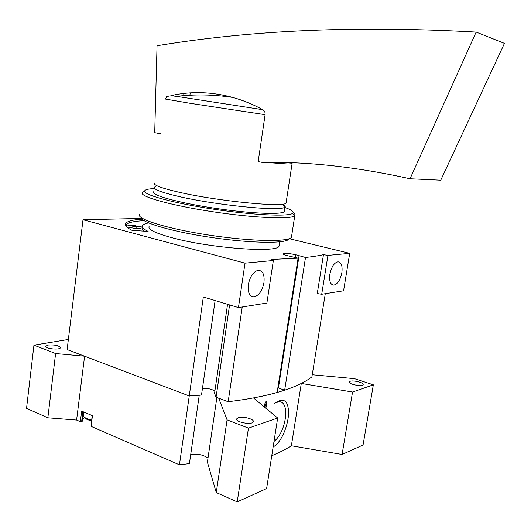 <?xml version="1.0" encoding="UTF-8"?>
<svg xmlns="http://www.w3.org/2000/svg" width="531" height="531" viewBox="0 0 531 531"><rect width="100%" height="100%" fill="white"/><g stroke="black" fill="none" stroke-linecap="round" stroke-linejoin="round"><path stroke-width="0.8" d="M273.133 446.929C281.131 442.801 287.848 426.493 288.525 414.299C288.705 400.639 284.019 396.989 274.481 403.341M271.759 455.724C279.386 452.578 285.924 449.259 291.366 445.768L342.083 454.476L363.065 444.991L373.339 384.829L354.436 378.663L312.235 374.76M218.732 398.217L227.082 419.875L248.455 428.145L277.667 418.016L253.466 397.925C274.202 393.989 290.145 389.157 301.303 383.435L291.366 445.768M265.892 408.239L266.927 401.529L265.905 401.781L264.604 404.23L264.265 406.454L265.56 403.998L265.022 407.516M68.366 339.475L33.951 345.163L55.609 353.546L84.595 356.208L76.597 420.067L80.347 421.694L82.172 421.541L83.394 411.844L82.172 421.541M92.168 415.581L91.08 426.366L92.447 415.7L81.674 411.113L80.347 421.694M91.08 426.366L179.445 464.824L189.414 463.603L199.251 395.237L189.248 395.96L179.445 464.824M84.595 356.208L189.248 395.96L201.495 395.051L215.121 300.553M301.303 383.435L352.551 392.037L342.083 454.476M352.551 392.037L373.339 384.829M33.951 345.163L26.55 408.359L47.856 417.817L76.597 420.067M55.609 353.546L47.856 417.817M216.88 397.527L207.402 462.136L216.263 492.569L237.224 501.875L266.608 488.593L277.667 418.016M207.993 458.127C203.751 454.961 198.01 453.68 190.755 454.284M227.082 419.875L216.263 492.569M248.455 428.145L237.224 501.875M48.069 345.044L45.659 346.185C44.471 348.694 59.983 350.314 60.415 347.739C59.014 345.548 54.899 344.652 48.069 345.044M238.3 417.738L236.733 418.859C234.954 422.205 252.364 425.318 253.3 421.806C254.721 419.205 242.886 416.012 238.3 417.738M350.188 381.278L349.325 381.875C347.978 384.125 362.481 387.072 363.131 384.676C364.273 382.838 353.46 380.01 350.188 381.278M84.489 417.817L82.491 419.005M274.826 403.049L278.755 401.808C290.377 400.573 286.501 431.869 273.989 441.453M264.863 403.746L265.56 403.998M265.241 403.036L265.115 403.839M148.614 222.934C145.202 223.571 143.158 224.467 142.474 225.622C141.598 227.202 143.476 229.126 148.109 231.39L132.04 230.361C126.73 227.673 124.593 225.39 125.628 223.524L125.442 224.971M142.102 219.164C132.611 219.781 127.121 221.235 125.628 223.524M141.525 218.447L83.015 219.741L245.01 263.157L273.359 260.502L271.241 259.46L298.09 258.159L286.634 255.504C284.238 254.84 283.123 254.289 283.302 253.845C285.14 253.095 289.242 253.387 295.621 254.714L305.511 257.462C312.593 256.699 318.58 255.763 323.465 254.668L327.946 255.384L349.703 253.347L289.276 238.698M279.206 244.937L279.027 246.125C278.151 253.148 210.429 248.289 172.051 237.742C155.43 233.202 147.777 229.445 149.085 226.471M282.665 204.103C284.835 205.205 285.618 206.128 285.021 206.884L284.662 207.183C281.483 211.69 215.314 205.198 177.706 196.224C161.882 192.481 154.03 189.554 154.149 187.45L155.636 186.335M299.039 255.829L278.417 387.995L284.669 390.185C296.723 386.143 305.803 381.703 311.903 376.851L325.284 293.709M305.511 257.462L284.669 390.185M323.465 254.668L317.253 293.563L321.706 294.28L343.577 290.789L349.703 253.347M83.015 219.741L67.132 349.577L189.248 395.96L203.327 296.995L238.439 307.588L266.887 303.042L273.359 260.502M245.01 263.157L238.439 307.588M214.869 391.148C212.002 389.157 207.867 388.221 202.464 388.334M227.567 304.309L214.564 393.252L216.064 397.221L228.164 401.735C247.459 399.378 263.788 396.299 277.142 392.482L298.09 258.159M229.584 304.92L216.064 397.221M242.229 306.984L228.164 401.735M277.952 387.291L278.496 387.477M327.946 255.384L321.706 294.28M329.857 274.255C331.397 267.04 334.052 262.885 337.829 261.803C341.32 262.141 342.661 265.785 341.864 272.728C340.331 279.923 337.656 284.065 333.853 285.14C330.421 284.808 329.094 281.178 329.857 274.255M248.329 284.609C250.055 276.366 253.36 271.593 258.252 270.292C262.818 270.624 264.717 274.733 263.953 282.625C262.234 290.855 258.902 295.614 253.951 296.889C249.484 296.557 247.612 292.462 248.329 284.609M142.248 227.348C141.644 228.436 142.341 229.704 144.346 231.151M144.1 220.677C133.5 221.215 127.294 222.695 125.482 225.117M136.055 228.084L141.054 228.688L141.193 226.631L135.996 226.007L135.856 225.502L133.839 225.257L133.971 225.761L126.73 224.885L134.184 226.571L136.215 226.817L136.075 226.312L141.286 226.943M126.783 226.976L135.989 228.569L136.215 226.817M126.73 224.885L126.524 226.717M133.779 225.735L133.839 225.257M126.584 226.783L126.79 225.19M133.951 228.323L134.184 226.571M131.21 225.721L134.104 226.266L131.21 225.721M286.189 202.132L286.063 202.948C285.539 207.807 217.099 201.176 177.985 191.983C161.059 188.027 153.194 185.04 154.395 183.036M279.167 162.446L279.04 163.369M262.852 109.705L171.34 95.553C191.193 91.113 211.69 91.75 232.83 97.458C242.972 100.286 252.975 104.368 262.852 109.705C264.518 110.727 265.274 112.38 265.108 114.669L258.179 161.603L262.566 162.453C307.21 161.47 356.367 166.9 410.038 178.755L476.141 32.086C343.803 24.798 241.95 31.787 157.05 45.719L154.72 132.677L160.906 133.832M183.839 93.456L183.779 95.64M265.553 162.413L287.862 164.006L291.725 163.694L291.864 162.778M476.141 32.086L504.45 43.369L440.757 180.188L410.038 178.755M190.231 92.885L189.912 95.235M284.928 207.488C291.804 209.944 294.366 211.902 292.601 213.362C288.605 216.781 252.902 215.148 213.289 209.134C173.644 203.161 143.118 194.777 144.651 190.987C145.063 189.673 148.222 188.863 154.109 188.551M284.437 210.681L284.477 211.265C284.032 214.969 251.302 213.794 214.053 208.132C176.77 202.517 149.224 194.585 153.97 191.525M293.132 212.745C294.851 213.834 295.402 214.776 294.785 215.579L294.44 215.905C290.417 219.522 253.645 217.942 212.758 211.736C171.845 205.577 140.449 196.842 142.142 192.872L144.001 191.479M291.645 235.943L291.446 237.231C288.964 242.103 251.535 241.559 209.44 235.16C167.305 228.815 135.836 218.945 139.467 214.252M289.05 238.857C287.231 243.623 253.406 243.53 213.528 237.788C173.644 232.107 141.067 222.642 141.2 217.584M83.161 411.744L81.907 421.72M82.896 411.631L81.615 421.793M91.591 420.107L86.984 418.713C84.329 417.525 83.148 416.277 83.46 414.976L83.832 412.029M91.485 420.897L87.276 419.609L84.237 417.505L83.42 415.66M295.621 254.714L295.203 257.422M265.108 114.669L190.065 103.299L165.513 99.085L166.508 96.781C169.489 95.68 172.582 95.567 175.801 96.436C194.837 94.193 213.847 94.531 232.83 97.458M236.733 418.859L236.673 419.278M285.021 206.884L284.304 211.57M279.678 241.87L279.027 246.125M156.618 185.591L154.149 187.45M282.452 204.13L284.662 207.183M251.037 296.046L253.951 296.889M331.968 284.636L333.853 285.14M292.203 162.791L286.063 202.948M224.308 95.374L224.175 96.297M144.651 190.987L142.142 192.872M292.601 213.362L294.44 215.905M294.785 215.579L291.446 237.231"/></g></svg>
